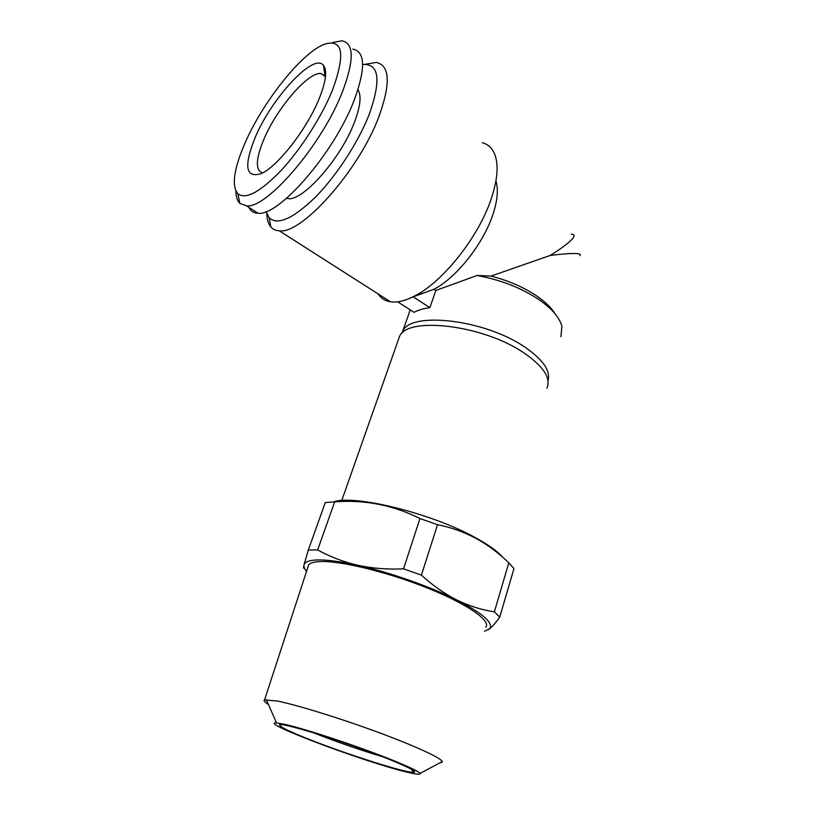 <?xml version="1.0" encoding="UTF-8"?>
<svg xmlns="http://www.w3.org/2000/svg" width="815" height="815" viewBox="0 0 815 815"><rect width="100%" height="100%" fill="white"/><g stroke="black" fill="none" stroke-linecap="round" stroke-linejoin="round"><path stroke-width="1.22" d="M313.704 732.848L316.118 733.806C338.276 742.475 360.515 750.146 382.836 756.819M310.22 739.786C346.589 754.17 403.537 772.355 413.113 772.406C418.401 772.284 409.853 767.699 387.471 758.643C343.91 741.1 274.38 719.91 279.81 725.462C281.511 727.693 291.648 732.471 310.22 739.786M439.998 762.779L441.924 762.382L442.239 761.577C441.475 758.113 414.764 745.776 376.713 731.789C338.714 717.811 296.354 704.812 277.039 700.992L264.559 699.922C263.286 700.605 264.569 702.112 268.41 704.466M485.842 627.183C491.038 620.786 468.055 604.465 429.271 588.756C390.579 573.037 344.113 561.392 322.567 561.525C315.191 561.545 310.566 562.635 308.681 564.795L307.785 567.556M285.423 724.464L276.499 722.905C257.296 721.632 361.972 761.067 404.76 771.591C415.467 774.301 420.56 774.922 420.051 773.455C418.829 770.909 396.742 761.23 366.057 750.055C335.413 738.879 301.346 728.111 285.423 724.464M546.885 388.225C551.256 378.292 543.625 366.546 524.014 352.966C483.468 324.981 407.541 316.098 399.564 336.351L398.046 340.67M502.692 557.216C497.517 551.256 488.297 544.664 475.013 537.452C431.318 513.175 353.883 494.308 333.539 501.877M484.518 631.258L490.039 628.487C492.82 626.083 496.06 622.283 499.748 617.118L513.949 568.636L508.825 562.808C498.648 552.967 487.604 544.766 475.695 538.216C463.572 531.818 450.858 527.315 437.543 524.707L419.949 518.544C393.166 505.106 364.743 499.544 334.68 501.857L325.267 502.58L308.315 550.043L304.026 564.917C303.618 566.71 304.453 568.86 306.542 571.356M254.789 138.418C270.662 99.277 313.622 52.068 323.484 65.353C327.365 70.498 325.98 81.469 319.327 98.279C307.194 128.872 277.181 167.146 260.932 173.707C245.733 178.271 243.685 166.505 254.789 138.418M262.583 172.892C255.35 170.396 255.666 159.485 263.52 140.139C276.041 109.414 307.938 71.7 321.029 73.503L325.501 76.304M332.5 90.098C321.67 116.79 300.847 149.267 281.114 170.488C260.189 192.055 245.784 199.828 237.899 193.817C231.592 186.217 233.691 169.948 244.164 145.019C261.33 104.045 300.837 53.291 324.197 44.326C342.911 38.427 345.682 53.678 332.5 90.098M332.714 42.512L341.821 40.811C354.118 43.073 354.321 60.106 342.412 91.901C321.905 145.029 266.576 208.905 246.548 205.859L239.855 203.383C237.277 200.857 235.953 196.731 235.881 191.026M352.803 49.114C365.354 51.61 365.782 68.715 354.097 100.428C333.956 153.403 278.526 216.596 258.07 213.235C253.74 213.102 250.674 211.136 248.85 207.336M286.473 198.371L288.133 198.616C302.823 201.264 340.721 158.691 354.301 122.637C360.413 106.571 361.636 95.6 357.958 89.731M555.056 313.785C551.46 307.938 545.571 302.151 537.391 296.416C524.33 287.501 508.876 280.717 491.027 276.081L550.145 255.472C564.102 246.864 580.973 234.414 571.234 234.16M560.934 336.758L561.892 326.458C559.793 317.901 552.356 309.099 539.591 300.052C521.753 288.062 500.909 279.871 477.06 275.47L435.821 290.476L429.882 307.652L413.164 296.813L406.97 299.451M547.996 380.534C550.777 370.825 543.096 359.71 524.962 347.18C485.21 319.582 410.689 311.055 402.753 331.185L401.673 333.62M579.985 255.604C582.847 252.161 564.785 253.587 550.145 255.472M364.977 64.283L376.387 62.439C389.855 65.485 390.782 83.344 379.148 116.025C358.997 170.702 301.255 234.903 279.209 230.777C275.684 230.604 272.893 229.321 270.845 226.927C268.339 223.952 266.994 219.581 266.821 213.805M482.297 142.727C488.47 144.337 492.78 148.636 495.235 155.634C498.597 166.005 497.333 180.176 491.445 198.147C478.894 236.931 442.301 282.622 414.02 296.314C404.861 300.949 397.007 302.772 390.477 301.795C385.088 300.918 380.951 298.28 378.089 293.889M362.644 64.487C379.118 63.356 381.328 79.931 369.297 114.192C358.376 142.268 336.289 176.111 315.201 197.393C292.799 218.878 277.436 225.653 269.103 217.697L266.128 211.584M397.639 301.825L414.061 312.339C418.105 310.077 423.382 308.518 429.882 307.652M435.821 290.476L433.977 289.264C456.166 278.037 483.509 243.654 493.014 214.162C497.537 200.296 498.505 189.223 495.917 180.95M491.027 276.081L477.06 275.47M413.164 296.813L433.977 289.264M324.594 76.111L325.572 75.479M304.576 568.412L303.924 567.861C303.333 568.676 303.363 567.698 304.026 564.917L304.494 563.084M334.68 501.857L317.667 549.911C329.892 556.737 343.227 561.851 357.663 565.243C327.365 558.815 309.741 558.204 304.79 563.42M317.667 549.911L308.315 550.043M499.748 617.118L494.359 611.82L508.825 562.808M488.593 629.608L489.744 628.559C493.533 622.803 482.521 613.267 456.726 599.952C469.083 605.963 481.624 609.926 494.359 611.82M437.543 524.707L421.396 575.115C432.521 585.323 444.297 593.605 456.726 599.952C429.913 586.454 389.285 572.222 357.663 565.243C372.241 568.381 387.532 569.593 403.537 568.85L419.949 518.544M421.396 575.115L403.537 568.85M411.707 769.431L413.113 772.406M264.559 699.922L308.681 564.795M276.499 722.905L266.281 699.616M399.564 336.351L341.74 500.553M324.91 75.438L323.484 65.353M237.899 193.817L239.855 203.383M246.548 205.859L258.07 213.235M287.033 197.892L288.133 198.616M410.24 309.894L402.753 331.185M321.029 73.503L325.46 76.742M425.501 292.351L414.02 296.314M269.103 217.697L270.845 226.927M279.209 230.777L390.477 301.795M420.051 773.455L442.239 761.577M441.924 762.382L442.168 761.618M281.144 724.78L279.81 725.462"/></g></svg>
